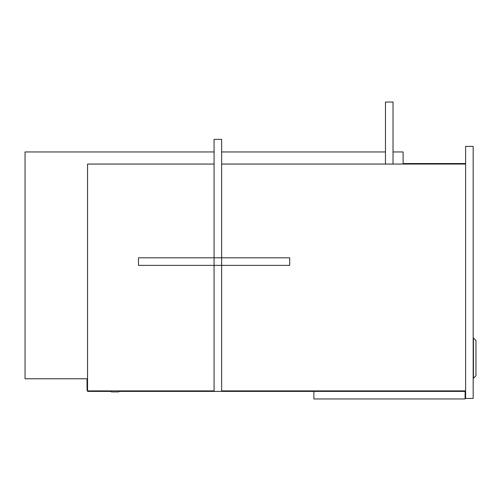 <?xml version="1.0" encoding="UTF-8"?>
<svg xmlns="http://www.w3.org/2000/svg" width="501" height="501" viewBox="0 0 501 501"><rect width="100%" height="100%" fill="white"/><g stroke="black" fill="none" stroke-linecap="round" stroke-linejoin="round"><path stroke-width="0.75" d="M465.617 146.405L473.176 146.405L473.176 398.445L465.617 398.445L465.617 146.405M118.806 391.387L214.077 391.387L214.077 139.353L221.642 139.353L221.642 391.387L465.617 391.387M214.077 139.353L214.077 391.387L221.642 391.387M214.077 164.052L87.556 164.052L87.556 391.387L111.247 391.387M403.111 164.052L403.111 151.953L403.111 164.052L403.111 151.953L393.028 151.953M385.469 151.953L221.642 151.953M214.077 151.953L25.05 151.953L214.077 151.953L25.05 151.953L25.05 378.787L87.556 378.787M465.617 164.052L221.642 164.052M87.556 390.886L214.077 390.886M221.642 390.886L465.617 390.886M25.05 151.953L25.05 378.787L25.05 151.953M465.11 164.052L465.11 163.545L403.111 163.545M87.055 378.787L87.055 390.385L87.556 390.385M465.11 391.387L465.11 398.953L313.889 398.953L313.889 391.387M138.47 265.373L138.47 257.808L289.691 257.808L289.691 265.373L138.47 265.373L289.691 265.373M118.806 390.886L118.806 391.895L111.247 391.895L111.247 390.886M385.469 164.052L385.469 102.047L393.028 102.047L393.028 164.052M473.432 358.121L473.432 337.956L475.95 340.48L475.95 375.763L473.432 378.286L473.432 358.121"/></g></svg>
